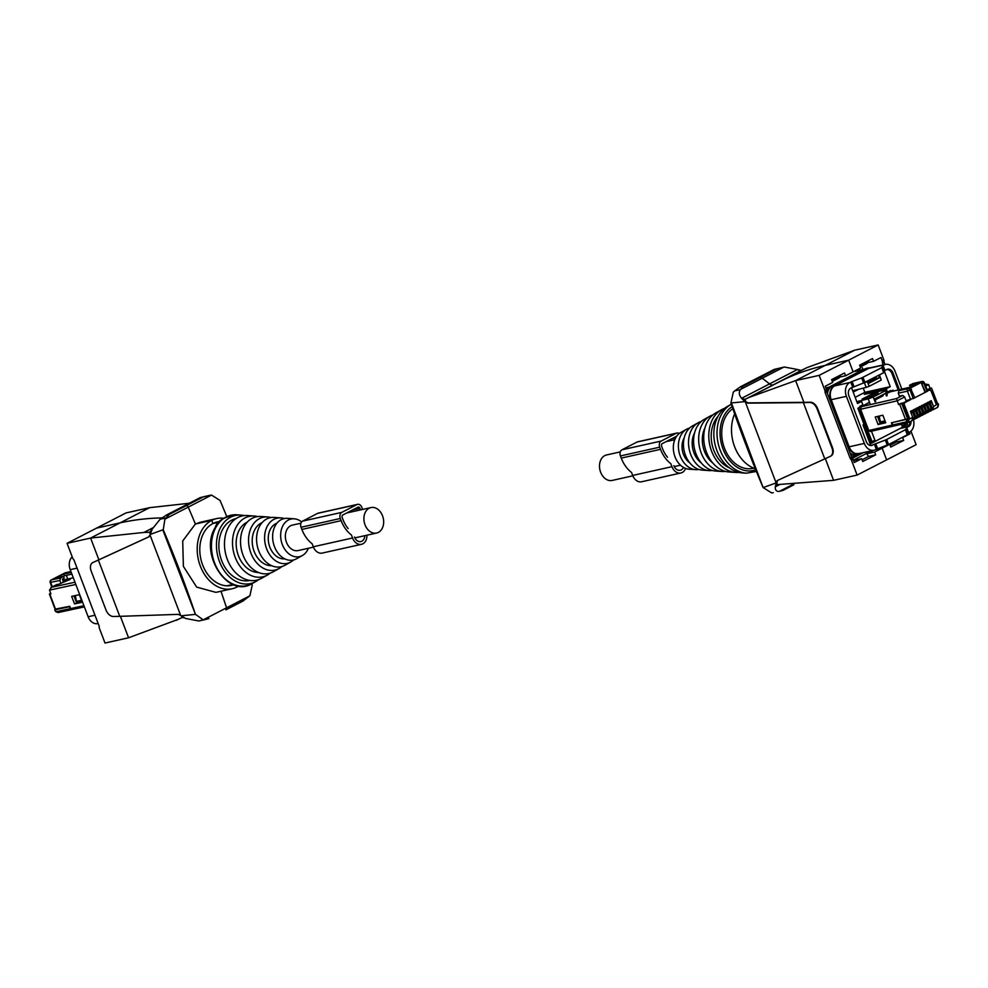 <?xml version="1.0" encoding="UTF-8"?>
<svg xmlns="http://www.w3.org/2000/svg" width="988" height="988" viewBox="0 0 988 988"><rect width="100%" height="100%" fill="white"/><g stroke="black" fill="none" stroke-linecap="round" stroke-linejoin="round"><path stroke-width="1.48" d="M632.839 475.821L612.227 480.427A13.042 9.707 -102.6 0 1 600.63 472.202A13.042 9.707 -102.6 0 1 606.546 454.962L620.291 451.887M300.92 523.208L292.399 525.11A13.042 9.707 77.4 0 0 286.495 542.363A13.042 9.707 77.4 0 0 298.092 550.575L313.455 547.142M365.029 524.813A13.042 9.707 77.4 0 0 376.626 533.038A13.042 9.707 77.4 0 0 382.529 515.798A13.042 9.707 77.4 0 0 370.932 507.573A13.042 9.707 77.4 0 0 365.029 524.813M258.634 579.635A34.876 25.947 -102.6 0 1 255.781 581.549A34.876 25.947 -102.6 0 1 223.486 569.582A34.876 25.947 -102.6 0 1 220.867 526.95A34.876 25.947 -102.6 0 1 240.949 515.094A34.876 25.947 -102.6 0 1 244.332 515.613M249.865 580.45A31.69 23.576 -102.6 0 1 223.609 564.914A31.69 23.576 -102.6 0 1 222.88 529.012A31.69 23.576 -102.6 0 1 236.046 518.589M270.267 573.089A30.974 23.045 -102.6 0 1 267.427 575.041A30.974 23.045 -102.6 0 1 238.75 564.42A30.974 23.045 -102.6 0 1 236.428 526.555A30.974 23.045 -102.6 0 1 254.249 516.02A30.974 23.045 -102.6 0 1 257.646 516.576M267.427 575.041L261.61 578.289A32.925 24.49 -102.6 0 1 231.118 567.001A32.925 24.49 -102.6 0 1 228.648 526.752A32.925 24.49 -102.6 0 1 247.605 515.551L254.249 516.02M258.51 572.497A26.157 19.451 -102.6 0 1 239.133 557.38A26.157 19.451 -102.6 0 1 239.467 529.679A26.157 19.451 -102.6 0 1 247.259 522.121M281.901 566.532A27.071 20.143 -102.6 0 1 279.073 568.532A27.071 20.143 -102.6 0 1 254.002 559.257A27.071 20.143 -102.6 0 1 251.977 526.159A27.071 20.143 -102.6 0 1 267.563 516.946A27.071 20.143 -102.6 0 1 270.971 517.551M279.073 568.532L273.256 571.793A29.023 21.588 -102.6 0 1 246.383 561.839A29.023 21.588 -102.6 0 1 244.197 526.357A29.023 21.588 -102.6 0 1 260.906 516.489L267.563 516.946M271.675 565.704A22.255 16.549 -102.6 0 1 254.867 553.119A22.255 16.549 -102.6 0 1 255.015 529.284A22.255 16.549 -102.6 0 1 262.067 522.664M293.535 559.961A23.169 17.241 -102.6 0 1 290.731 562.036A23.169 17.241 -102.6 0 1 269.267 554.083A23.169 17.241 -102.6 0 1 267.526 525.764A23.169 17.241 -102.6 0 1 280.864 517.885A23.169 17.241 -102.6 0 1 284.285 518.552M290.731 562.036L284.902 565.284A25.12 18.686 -102.6 0 1 261.635 556.664A25.12 18.686 -102.6 0 1 259.758 525.962A25.12 18.686 -102.6 0 1 274.207 517.416L280.864 517.885M284.84 558.887A18.352 13.647 -102.6 0 1 270.589 548.871A18.352 13.647 -102.6 0 1 270.576 528.889A18.352 13.647 -102.6 0 1 276.875 523.232M308.38 548.278A19.266 14.338 -102.6 0 1 307.404 550.328A19.266 14.338 -102.6 0 1 302.377 555.528A19.266 14.338 -102.6 0 1 284.532 548.92A19.266 14.338 -102.6 0 1 283.087 525.369A19.266 14.338 -102.6 0 1 294.177 518.811A19.266 14.338 -102.6 0 1 301.636 521.899M302.377 555.528L296.548 558.776A21.217 15.783 -102.6 0 1 276.899 551.502A21.217 15.783 -102.6 0 1 275.306 525.567A21.217 15.783 -102.6 0 1 287.52 518.342L294.177 518.811M98.145 623.502L97.763 623.589A10.843 8.065 -102.6 0 1 88.13 616.759L70.197 569.656A10.843 8.065 -102.6 0 1 72.21 556.861M189.276 503.25L149.596 507.671L120.104 522.862A441.537 289.608 62.7 0 1 161.946 517.897A441.537 289.608 -117.3 0 0 120.104 522.862L96.552 528.123L67.061 543.326L72.729 558.208A2.013 1.321 -117.3 0 0 73.408 559.27A2.013 1.321 62.7 0 1 74.1 560.32L99.022 625.812A2.013 1.321 62.7 0 1 99.183 626.985A2.013 1.321 62.7 0 0 99.343 628.158L105.012 643.04L128.564 637.779L120.388 616.314M67.061 543.326L90.612 538.065L98.874 559.788L92.835 562.58L148.756 536.904L150.188 534.446L162.785 529.852L195.426 614.314A802.799 526.567 -117.3 0 0 180.174 571.842A802.799 526.567 -117.3 0 0 163.242 529.753L162.785 529.852M226.87 585.81L232.97 584.451M232.266 588.725L215.915 592.368L196.674 587.107L183.373 566.371L182.718 540.967L195.389 524.011L211.753 520.355A35.926 26.725 77.4 0 0 199.218 562.827A35.926 26.725 77.4 0 0 232.266 588.725A35.926 26.725 77.4 0 0 237.108 586.958L236.601 585.625L237.108 586.958A35.926 26.725 77.4 0 0 238.713 586.032M226.314 609.645L242.863 601.112L249.878 595.801L226.561 607.818A802.799 526.567 -117.3 0 0 220.966 591.244A802.799 526.567 62.7 0 1 226.561 607.818A2.013 1.321 62.7 0 1 226.129 609.769A2.013 1.321 -117.3 0 0 226.561 607.818L203.232 619.846L195.426 614.314M225.919 609.843A2.013 1.321 -117.3 0 0 226.129 609.769A2.013 1.321 62.7 0 1 225.919 609.843L242.863 601.112M153.165 527.678L143.939 532.433L149.633 532.31L160.13 519.219L166.577 515.02L200.49 497.544L203.219 496.927L169.306 514.402L165.935 515.279L183.113 506.436A4.014 2.631 62.7 0 1 183.533 506.276L186.263 505.671A2.013 1.321 62.7 0 1 188.226 507.116A802.799 526.567 62.7 0 1 195.389 524.011A802.799 526.567 -117.3 0 0 188.226 507.116A2.013 1.321 -117.3 0 0 186.263 505.671L183.533 506.276A4.014 2.631 -117.3 0 0 183.113 506.436A4.014 2.631 -117.3 0 0 182.743 506.683M219.62 521.578A32.518 24.194 77.4 0 0 217.348 521.923A32.518 24.194 77.4 0 0 212.963 523.529L211.753 520.355L212.963 523.529A32.518 24.194 77.4 0 0 205.171 530.568A32.518 24.194 77.4 0 0 199.848 551.872A32.518 24.194 77.4 0 0 209.048 576.053A32.518 24.194 77.4 0 0 226.19 585.773A32.518 24.194 77.4 0 0 231.513 585.39A32.518 24.194 77.4 0 0 233.724 584.748M143.939 532.433L90.612 538.065L120.104 522.862L96.552 528.123L126.044 512.92L149.596 507.671M149.027 536.743L98.874 559.788M128.564 637.779L178.322 619.303M177.618 619.661L176.358 620.316M178.013 619.464L182.076 617.562L181.52 616.067M184.077 617.673L182.076 617.562M204.454 619.723L198.86 620.983L185.522 618.439L181.162 615.82L194.957 614.413M198.86 620.983L203.232 619.846M208.962 618.587L204.751 619.661M169.306 514.402L164.91 519.132L163.242 529.753M150.361 532.05L149.633 532.31L150.3 534.076M92.835 562.58A8.027 5.261 -117.3 0 0 92.699 562.654A8.027 5.261 -117.3 0 0 91.143 570.965L106.037 610.115A8.027 5.261 -117.3 0 0 113.348 616.475L119.758 616.339L98.343 560.06M150.028 534.99L180.643 615.425L178.235 614.363L119.758 616.339M151.905 530.124L150.188 534.446M216.607 518.601L200.255 522.244L195.389 524.011L211.753 520.355A35.926 26.725 77.4 0 1 216.607 518.601A35.926 26.725 77.4 0 1 223.584 518.28M203.219 496.927L209.876 495.309L200.28 497.582L183.113 506.436M164.91 519.132L211.556 495.087L204.108 496.594M251.829 583.747A802.799 526.567 62.7 0 1 252.249 585.019L249.878 595.801M211.556 495.087L220.065 500.459A802.799 526.567 62.7 0 1 226.758 516.551M74.989 582.216L51.45 587.292L49.499 590.132L50.894 593.85L49.4 594.097L50.697 593.319M72.001 609.559L84.375 606.891L72.21 609.485A1.544 1.149 77.8 0 1 70.642 608.583L69.778 606.286L55.587 609.04M79.361 594.714L71.667 596.369L74.52 603.915L82.202 602.26L79.361 594.714M63.022 580.969L70.148 579.437L51.005 587.49L57.205 584.328M74.52 603.915L81.967 601.643L76.928 602.717L76.434 601.408L81.473 600.334M74.026 595.863L76.595 602.804M73.297 577.782L62.763 580.166M60.935 583.402L59.873 580.475L60.527 577.955L63.59 576.375L64.22 578.054L62.429 579.19L63.405 582.117M71.902 574.114L71.26 572.423M66.307 575.337L67.703 578.993M71.766 574.164L64.269 575.782L63.689 574.09L56.155 577.98L63.59 576.375M63.689 574.09L71.136 572.497M65.616 572.756A2.013 1.494 77.8 0 0 65.035 572.879A2.013 1.321 -117.3 0 0 64.825 572.966A2.013 1.321 -117.3 0 0 64.628 573.102M55.513 609.361L54.76 609.843L55.155 610.868L58.193 612.535L55.896 611.757L70.37 608.633L69.654 606.718L54.76 609.843M55.414 610.078L55.896 611.757L55.18 609.843M71.865 609.571L58.193 612.535M71.951 609.534L70.37 608.633M75.347 595.579L76.434 601.408M858.918 407.711L857.88 408.254L864.031 424.432L863.03 424.951L870.761 445.551M892.226 390.544L893.016 390.137L893.387 391.087M857.115 402.449L861.573 401.449L862.845 404.796L859.684 406.426L859.955 407.167M856.794 401.597L868.217 398.868L870.058 403.709M871.54 394.249L862.104 399.103L868.65 397.645L878.085 392.792L871.54 394.249L872.058 395.62M867.118 393.804L866.834 393.076L864.29 394.385L885.372 390.025L887.212 394.867M866.834 393.076L886.211 388.753L887.483 392.1L886.261 392.372M861.573 401.449L857.535 403.536L851.508 387.691M909.849 421.691A6.027 4.483 77.4 0 1 908.38 426.174L906.749 423.037M898.191 389.976L891.905 373.464A6.027 4.483 77.4 0 0 886.557 369.673A6.027 4.483 77.4 0 0 886.409 369.71L886.557 369.673M884.371 371.216L890.25 386.666L864.858 392.335L855.163 397.337M886.211 388.753L890.25 386.666M887.483 392.1L890.657 390.47L890.929 391.211M908.021 426.359L901.389 427.829M868.217 398.868L873.219 397.015L875.059 401.857M885.372 390.025L885.297 390.791L873.219 397.015M885.297 390.791L887.138 395.62M864.426 382.764L867.378 381.664L869.144 386.32L866.192 387.407L864.426 382.764L863.512 382.986M875.072 377.157L876.924 378.318L879.542 377.725L868.773 383.282L868.032 381.331L867.378 381.664M868.032 381.331L866.155 381.751M879.122 375.07L876.936 376.193M864.858 392.335L863.265 388.136M875.714 401.511L874.726 398.905L885.495 393.36L886.483 395.966M883.939 394.163L882.729 395.99L875.109 399.918M858.646 389.284L853.175 392.1M866.192 387.407L852.669 390.754M879.456 375.44L881.222 380.096L869.144 386.32M879.542 377.725L878.801 375.773M875.207 377.527L867.699 381.405M879.493 374.995L881.222 380.096M876.924 378.318L868.526 382.64M730.997 404.438L727.378 406.451A34.876 25.947 77.4 0 0 714.645 442.587A34.876 25.947 77.4 0 0 739.864 472.61A34.876 25.947 77.4 0 0 742.223 472.906L746.36 473.203A36.087 26.849 -102.6 0 1 743.915 472.894A36.087 26.849 -102.6 0 1 717.831 441.821A36.087 26.849 -102.6 0 1 730.997 404.438L731.342 404.253M717.918 416.504A29.739 22.119 77.4 0 0 712.138 444.748A29.739 22.119 77.4 0 0 729.391 467.843M724.537 408.365A32.925 24.49 77.4 0 0 721.561 409.711L715.732 412.959A30.974 23.045 77.4 0 0 704.432 445.045A30.974 23.045 77.4 0 0 726.822 471.708A30.974 23.045 77.4 0 0 728.922 471.98L735.566 472.449A32.925 24.49 77.4 0 0 738.826 472.388M721.561 409.711A32.925 24.49 77.4 0 0 709.532 443.822A32.925 24.49 77.4 0 0 733.343 472.165A32.925 24.49 77.4 0 0 735.566 472.449M704.963 427.928A24.206 18.006 77.4 0 0 712.805 463.014M712.891 414.911A29.023 21.588 77.4 0 0 709.915 416.207L704.086 419.468A27.071 20.143 77.4 0 0 694.206 447.515A27.071 20.143 77.4 0 0 713.781 470.819A27.071 20.143 77.4 0 0 715.608 471.054L722.265 471.511A29.023 21.588 77.4 0 0 725.513 471.424M709.915 416.207A29.023 21.588 77.4 0 0 699.319 446.28A29.023 21.588 77.4 0 0 720.301 471.264A29.023 21.588 77.4 0 0 722.265 471.511M694.576 432.929A20.303 15.104 77.4 0 0 701.27 462.915M701.258 421.468A25.12 18.686 77.4 0 0 698.269 422.716L692.44 425.964A23.169 17.241 77.4 0 0 683.98 449.972A23.169 17.241 77.4 0 0 700.739 469.918A23.169 17.241 77.4 0 0 702.307 470.115L708.952 470.584A25.12 18.686 77.4 0 0 712.2 470.449M698.269 422.716A25.12 18.686 77.4 0 0 689.093 448.737A25.12 18.686 77.4 0 0 707.26 470.362A25.12 18.686 77.4 0 0 708.952 470.584M684.178 437.943A16.401 12.202 77.4 0 0 689.735 462.792M689.624 428.039A21.217 15.783 77.4 0 0 686.623 429.224L680.794 432.472A19.266 14.338 77.4 0 0 673.767 452.43A19.266 14.338 77.4 0 0 687.685 469.016A19.266 14.338 77.4 0 0 688.994 469.189L695.651 469.658A21.217 15.783 77.4 0 0 698.874 469.448M686.623 429.224A21.217 15.783 77.4 0 0 678.867 451.207A21.217 15.783 77.4 0 0 694.218 469.473A21.217 15.783 77.4 0 0 695.651 469.658M753.708 468.164L752.868 468.349A31.912 23.737 -102.6 0 1 721.722 432.707A31.912 23.737 -102.6 0 1 732.861 408.674M860.585 368.042L855.015 371.402A10.843 8.065 77.4 0 1 856.473 370.871L863.92 369.216M863.611 369.351A10.843 8.065 77.4 0 0 863.006 369.623L828.907 387.197A10.843 8.065 77.4 0 0 826.437 389.358M862.956 369.426L862.289 367.66M850.853 455.011A10.843 8.065 77.4 0 0 852.138 455.048M888.583 444.538L886.656 439.499L906.008 429.41L907.923 434.461L888.583 444.538L876.307 449.256L874.392 444.217L870.836 445.563M874.392 444.217L885.322 440.068L887.249 445.119M886.656 439.499L885.322 440.068M906.008 429.41L906.712 427.557L908.627 432.596L908.058 433.003L906.144 427.965M911.01 421.098A6.027 4.483 77.4 0 1 908.59 426.581L906.712 427.557M853.99 386.53L852.076 381.479L861.672 377.922L863.586 382.961L850.767 388.074A6.027 4.483 77.4 0 0 848.853 395.731L866.34 441.685A6.027 4.483 77.4 0 0 871.7 445.477A6.027 4.483 77.4 0 0 872.503 445.18M901.846 389.124L895.042 371.241A10.843 8.065 77.4 0 0 885.409 364.411A10.843 8.065 77.4 0 0 883.939 364.943L883.05 365.399L884.976 370.451L886.854 369.475A6.027 4.483 77.4 0 1 887.669 369.179A6.027 4.483 77.4 0 1 893.016 372.97L891.818 373.242M884.976 370.451L884.408 370.846L882.482 365.807L883.05 365.399M863.586 382.961L883.704 372.711L884.408 370.846M913.431 419.776A10.843 8.065 77.4 0 1 909.516 432.139L908.627 432.596M899.389 389.692L893.016 372.97M907.923 434.461L908.058 433.003M852.076 381.479L849.841 382.517A10.843 8.065 77.4 0 0 846.395 396.312L864.327 443.414A10.843 8.065 77.4 0 0 873.96 450.244A10.843 8.065 77.4 0 0 875.417 449.713L876.307 449.256M885.409 364.411L870.218 367.808A10.843 8.065 77.4 0 0 868.761 368.339L834.662 385.913A10.843 8.065 77.4 0 0 831.217 399.708L849.137 446.811A10.843 8.065 77.4 0 0 858.782 453.64L873.96 450.244M861.672 377.922L881.778 367.66L882.482 365.807M838.614 377.972L840.516 375.971M866.624 363.535L868.526 361.534M860.029 453.356L851.705 457.246A2.013 1.321 -117.3 0 0 852.385 458.296L850.779 459.136A2.013 1.321 62.7 0 1 850.088 458.074L825.165 392.594A2.013 1.321 62.7 0 1 825.005 391.421A2.013 1.321 62.7 0 0 824.832 390.248L819.176 375.366L795.624 380.615L803.899 402.338L810.296 402.202A8.027 5.261 62.7 0 1 817.607 408.563L817.076 408.847A8.027 5.261 -117.3 0 0 809.752 402.474L803.355 402.622L824.77 458.889L830.266 456.37A8.027 5.261 -117.3 0 0 830.414 456.295A8.027 5.261 -117.3 0 0 831.97 447.996L817.076 408.847M870.033 451.121L868.921 451.528M859.56 453.887L857.102 453.418M863.314 452.615L851.878 457.617M869.749 452.22L868.748 451.405M862.87 452.85L852.385 458.309A2.013 1.321 -117.3 0 1 853.076 459.358L854.274 462.52L861.684 458.704L862.746 461.495L875.677 454.838L874.615 452.047L889.694 444.267L890.756 447.058L903.687 440.401L902.624 437.61L910.034 433.794L909.417 432.188M777.766 382.652A441.537 289.608 62.7 0 1 778.606 382.22A441.537 289.608 62.7 0 1 825.116 365.424L848.667 360.163L878.159 344.96L883.815 359.842A2.013 1.321 62.7 0 1 883.976 361.015A2.013 1.321 -117.3 0 0 884.149 362.188L885.026 364.498M749.2 397.374L795.624 380.615L825.116 365.424L848.667 360.163L853.126 371.883L860.672 367.993L859.609 365.202L872.528 358.545L873.59 361.336L881 357.52L882.198 360.682A2.013 1.321 62.7 0 1 882.37 361.855L883.976 361.015M878.159 344.96L854.608 350.221L806.813 367.684L778.606 382.22A441.537 289.608 -117.3 0 1 825.116 365.424L854.608 350.221M853.076 459.358L851.458 460.198L857.127 475.08L886.619 459.877L882.161 448.157L875.603 449.614L882.161 448.157L886.619 459.877L916.111 444.674L910.948 431.139M776.692 383.208A200.7 131.639 62.7 0 1 773.481 384.74A6.027 3.952 62.7 0 1 769.566 383.9A6.027 3.952 -117.3 0 0 773.481 384.74A200.7 131.639 -117.3 0 0 776.692 383.208M756.857 378.355A2.013 1.321 -117.3 0 1 757.043 378.231L774.209 369.413L740.308 386.888L734.566 390.939L740.457 389.618C738.579 392.224 738.962 395.114 741.605 398.312L769.566 383.9L762.254 378.219A4.014 2.631 -117.3 0 0 759.982 377.54L757.253 378.157A2.013 1.321 -117.3 0 0 757.043 378.231A2.013 1.321 62.7 0 1 757.253 378.157L759.982 377.54A4.014 2.631 62.7 0 1 762.254 378.219L769.566 383.9L797.514 369.487L801.083 370.438L804.837 368.697M883.235 364.893L882.531 363.028A2.013 1.321 62.7 0 1 882.37 361.855M757.043 378.231L739.987 387.024L743.038 386.283L776.939 368.808L774.209 369.413L784.311 367.017L797.514 369.487M776.939 368.808L779.927 368.154M797.649 369.561L799.094 370.327M865.29 362.275L865.612 363.115L873.59 361.336M888.644 444.501L889.694 444.267M903.687 440.401L896.659 441.969L890.102 445.341M896.659 441.969L895.424 441.006M907.947 434.251L910.034 433.794M901.575 437.845L902.624 437.61M857.127 475.08L833.576 480.329L825.326 458.63M819.176 375.366L848.667 360.163L853.126 371.883L845.58 375.773L844.518 372.982L831.6 379.639L832.662 382.43L825.252 386.246L826.45 389.408L824.832 390.248M851.458 460.198A2.013 1.321 -117.3 0 0 850.779 459.136M830.55 456.221L830.809 456.098A8.027 5.261 62.7 0 0 830.957 456.024A8.027 5.261 62.7 0 0 832.514 447.712L817.607 408.563M778.927 491.431L779.186 491.382C776.42 491.654 775.123 490.134 775.296 486.825L777.433 484.602L833.576 480.329M776.642 481.699L775.296 486.726L777.68 480.341M826.45 389.408A2.013 1.321 -117.3 0 1 826.61 390.581A2.013 1.321 -117.3 0 0 826.783 391.754L851.705 457.246L850.088 458.074M749.571 397.188L744.989 399.35L745.903 401.783L741.679 398.411L744.989 399.35M741.605 398.312L744.853 401.634L730.91 402.981A802.799 526.567 -117.3 0 0 746.162 445.452A802.799 526.567 -117.3 0 0 763.094 487.541L731.379 402.869M740.457 389.618L743.038 386.283M734.566 390.939L733.281 392.199L730.91 402.981M773.295 492.691L771.616 492.913L763.094 487.541M755.314 468.744A35.926 26.725 -102.6 0 1 734.652 413.886M779.186 491.382L782.891 490.419L793.895 484.75M776.741 484.836L777.433 484.602L776.506 482.181M776.099 481.983L777.148 480.613L824.77 458.889M745.903 401.783L748.2 402.869L803.899 402.338M746.348 402.128L747.657 403.153L803.355 402.622M745.817 402.412L744.853 401.634M775.827 483.021L763.563 487.43M875.677 454.838L868.65 456.407L862.092 459.778M868.65 456.407L866.624 453.825L874.615 452.047M853.533 460.569L861.684 458.704M873.429 450.367L866.624 453.825M837.281 376.712L837.602 377.552L845.58 375.773M924.817 383.974L928.621 384.616L930.054 388.333L931.548 388.062L936.995 403.326M890.559 391.779A2.013 1.494 77 0 0 890.015 391.903L909.454 387.407M901.427 424.272L902.476 426.94L901.686 424.21M858.733 407.723L872.083 441.685A1.21 0.79 62.7 0 1 872.145 442.575L871.218 442.056L858.276 408.402L869.502 402.252M886.656 393.409L892.127 390.593L892.399 391.31M871.478 431.2L874.886 440.24L874.936 441.13L872.145 442.575M869.576 402.437L861.252 406.723L860.622 409.279L868.785 430.521L870.181 431.497L893.671 426.063A1.544 1.149 77 0 0 893.794 426.026M886.73 393.595L890.015 391.903M936.118 404.055L936.97 403.623M928.226 390.248L927.905 389.433L931.104 388.383M927.905 389.433L930.054 388.333M913.147 383.554L909.54 385.258L916.938 383.542L909.392 387.432L898.944 390.717L898.29 393.236L899.376 396.151L902.662 395.398L904.662 396.966L906.045 400.708L914.851 397.843L910.38 388.049L921.162 382.492L925.101 392.409L927.226 391.1M930.684 390.692L930.004 388.951M902.476 426.94L905.267 425.495L904.773 423.494M905.181 423.395L905.551 424.358M900.747 403.437L902.834 402.956L908.59 418.245L905.539 419.53L899.685 404.29L898.598 404.537L900.747 403.437M877.542 416.442L880.172 423.407L878.097 424.519L875.195 416.985L882.84 415.219L885.742 422.753L878.097 424.519M885.52 422.172L880.172 423.407M905.539 419.53L891.411 422.802L892.288 425.087A1.544 1.149 77 0 0 893.671 426.063M861.252 406.723L896.499 398.572L898.598 404.537M914.802 397.719L925.101 392.409M909.54 385.258L910.528 386.851M899.685 404.29L902.834 402.956M925.633 392.285L921.162 382.492M927.744 391.075L924.274 382.665L923.706 383.097L921.705 381.578L912.603 383.677M898.29 393.236L907.392 391.137A2.013 1.494 -103 0 1 908.046 388.617A2.013 1.321 62.7 0 1 910.047 390.137L913.307 398.646M912.665 419.962L913.492 419.764L914.345 416.541L911.986 410.576L910.479 411.354L912.702 417.393L912.072 420.542L907.886 422.703A3.013 1.976 62.7 0 1 907.577 422.815L907.886 422.703A3.013 1.976 62.7 0 0 908.466 419.579L912.702 417.393M915.444 418.529L916.247 418.344L917.099 415.121L914.74 409.156L913.233 409.934L915.481 415.96L914.863 419.11L913.826 419.641M918.198 417.121L918.988 416.936L919.84 413.713L917.482 407.748L915.975 408.526L918.223 414.54L917.617 417.689L916.247 418.344M920.94 415.701L921.742 415.516L922.594 412.292L920.236 406.327L918.729 407.105L920.977 413.132L920.359 416.269L919.322 416.813M923.694 414.281L924.484 414.096L925.336 410.872L922.977 404.919L921.471 405.685L923.718 411.712L923.113 414.861L921.742 415.516M926.435 412.873L927.238 412.688L928.078 409.464L925.731 403.499L924.212 404.277L926.472 410.292L925.855 413.441L924.817 413.972M929.189 411.453L929.98 411.267L930.832 408.044L928.473 402.079L926.966 402.857L929.214 408.884L928.596 412.021L927.238 412.688M931.943 410.02L932.771 409.835L933.611 406.611L931.215 400.671L929.708 401.449L931.956 407.464L931.351 410.613L930.313 411.144M927.67 390.878L929.412 389.976L931.067 390.915L936.315 404.549L938.069 403.549L938.464 404.574L937.266 407.562A3.013 1.976 -117.3 0 0 937.847 404.425L938.402 405.488M903.551 404.87L904.823 402.647L910.689 399.634M904.316 404.697L909.565 418.332L893.238 422.382M910.985 412.675L912.653 412.292M913.604 410.909L914.74 409.156M913.739 411.267L915.394 410.885M916.345 409.489L917.482 407.748M916.481 409.847L918.148 409.464M919.099 408.081L920.236 406.327M919.235 408.427L920.89 408.044M921.841 406.661L922.977 404.919M921.977 407.019L923.644 406.636M924.595 405.241L925.731 403.499M924.731 405.599L926.386 405.216M927.337 403.833L928.473 402.079M927.473 404.178L929.128 403.796M930.091 402.412L931.215 400.671M930.214 402.771L931.882 402.388M936.957 407.674A3.013 1.976 -117.3 0 0 937.266 407.562L932.771 409.835M936.575 403.82L938.069 403.549M929.412 389.976L927.485 390.433M904.823 402.647L902.946 403.092L908.812 400.066M907.478 418.826L909.565 418.332M907.577 422.815L906.959 421.629L908.244 419.023M910.85 412.329L911.986 410.576M907.392 422.889L893.93 426.001L891.806 423.111M885.507 422.148L880.765 423.247L879.135 416.072M885.013 420.851L880.259 421.938M868.724 397.608L877.122 393.286M868.785 397.312L877.109 393.249M857.955 408.205L871.441 443.266L870.119 443.575M905.403 423.346L906.181 425.371L871.441 443.266M893.029 391.162L892.695 390.297M366.906 535.212A10.041 7.459 -102.6 0 1 361.497 544.314A10.041 7.459 -102.6 0 1 352.568 537.991L351.444 535.014A29.134 21.674 -102.6 0 1 341.144 520.651L340.317 518.49A4.817 3.582 -102.6 0 1 341.848 512.364L356.94 504.584A4.817 3.582 -102.6 0 1 357.582 504.349A4.817 3.582 -102.6 0 1 361.867 507.387L362.645 509.425M364.782 535.681A7.225 5.372 -102.6 0 1 360.879 541.572A7.225 5.372 -102.6 0 1 354.457 537.015M348.147 528.592A26.318 19.587 -102.6 0 1 343.034 519.676L342.206 517.514A2.013 1.494 -102.6 0 1 342.848 514.97L357.928 507.19A2.013 1.494 -102.6 0 1 359.978 508.363L360.571 509.894M340.317 518.49L301.056 527.259A4.817 3.582 -102.6 0 1 302.587 521.133L317.667 513.352A4.817 3.582 -102.6 0 1 318.321 513.118L357.582 504.349M301.056 527.259L301.871 529.42A29.134 21.674 -102.6 0 0 312.171 543.783L313.307 546.759A10.041 7.459 -102.6 0 0 322.224 553.082L361.497 544.314M685.598 468.436A10.041 7.459 -102.6 0 1 680.868 472.993A10.041 7.459 -102.6 0 1 671.951 466.669L670.815 463.681A29.134 21.674 -102.6 0 1 660.527 449.33L659.7 447.169A4.817 3.582 -102.6 0 1 661.231 441.031L676.311 433.263A4.817 3.582 -102.6 0 1 676.965 433.028A4.817 3.582 -102.6 0 1 679.262 433.497M683.474 467.423A7.225 5.372 -102.6 0 1 680.263 470.251A7.225 5.372 -102.6 0 1 673.841 465.694M667.518 457.271A26.318 19.587 -102.6 0 1 662.405 448.354L661.59 446.193A2.013 1.494 -102.6 0 1 662.219 443.637L676.718 436.165M659.7 447.169L620.427 455.937A4.817 3.582 -102.6 0 1 621.958 449.799L637.05 442.031A4.817 3.582 -102.6 0 1 637.692 441.797L676.965 433.028M620.427 455.937L621.254 458.099A29.134 21.674 -102.6 0 0 631.554 472.462L632.678 475.438A10.041 7.459 -102.6 0 0 641.607 481.761L680.868 472.993M236.811 514.797A36.087 26.849 77.4 0 0 216.039 527.073A36.087 26.849 77.4 0 0 218.743 571.188A36.087 26.849 77.4 0 0 252.162 583.562C227.895 599.136 198.637 553.404 215.285 527.431C217.039 520.985 224.214 516.773 236.811 514.797L240.949 515.094M94.996 615.228L88.13 616.759M70.197 569.656L77.064 568.125M151.325 531.248L149.139 532.371M160.13 519.219L166.021 517.91M49.808 594.084L55.563 609.349M70.642 608.583L83.931 605.718M75.841 584.451L49.499 590.132M59.873 580.475L50.19 582.451L51.796 587.082M52.253 586.847L50.721 582.451A2.013 1.494 -102.2 0 1 51.376 579.931L60.527 577.955M70.938 571.57L65.319 572.781A2.013 2.013 0 0 0 64.825 572.966L51.166 580.005L65.035 572.879L70.951 571.607M71.507 609.633L58.428 612.449M826.561 389.741L829.636 386.864A11.337 8.435 77.4 0 0 826.586 389.852M850.804 454.9A10.93 8.126 77.4 0 0 853.064 454.986L850.816 454.912M863.351 369.487L865.71 368.734A2.013 1.321 62.7 0 1 865.846 368.709A11.115 8.275 77.4 0 1 867.822 368.079L866.748 368.314A11.115 8.275 77.4 0 0 865.71 368.734L831.884 386.172A11.523 8.571 77.4 0 0 827.376 393.323M829.574 386.888L864.475 369.006A10.93 8.126 77.4 0 0 863.463 369.426L831.884 386.172A2.013 1.321 62.7 0 1 832.02 386.135A11.523 8.571 77.4 0 0 827.475 393.57M850.162 453.208A11.115 8.275 77.4 0 0 855.41 454.653A11.115 8.275 77.4 0 0 855.954 454.554M867.279 368.178A11.115 8.275 77.4 0 0 866.748 368.314L864.475 369.006M850.1 453.023A11.115 8.275 77.4 0 0 856.497 454.406L853.064 454.986M830.068 400.387L830.797 400.214A11.337 8.435 -102.6 0 1 834.403 385.789L832.02 386.135L865.846 368.709L868.23 368.363A10.93 8.126 -102.6 0 1 870.169 367.746A10.93 8.126 -102.6 0 1 870.749 367.684L867.822 368.079M831.34 400.041L848.581 446.947L847.852 447.119M859.313 453.517A10.93 8.126 -102.6 0 1 858.757 453.714A10.93 8.126 -102.6 0 1 848.581 446.947L849.124 446.774M834.737 385.876L868.563 368.438M755.734 469.794A34.111 25.379 -102.6 0 1 745.495 470.609A34.111 25.379 -102.6 0 1 721.005 442.105A34.111 25.379 -102.6 0 1 732.145 406.587M863.006 369.623L855.015 371.402M828.907 387.197L825.869 387.876M908.59 426.581L900.167 428.471M877.64 448.676L875.726 443.637M850.73 382.06L852.656 387.098M868.761 368.339L883.939 364.943M849.841 382.517L834.662 385.913M831.217 399.708L846.395 396.312M864.327 443.414L849.137 446.811M882.346 367.264L884.272 372.303M883.704 372.711L881.778 367.66M863.006 377.342L864.92 382.381M905.44 429.817L907.355 434.856M831.896 380.417L837.577 377.49M859.906 365.992L865.587 363.053M869.428 451.924L853.385 460.186M858.98 454.9L858.708 454.282M856.114 455.431L856.46 456.209M882.198 360.682L883.815 359.842M882.531 363.028L884.149 362.188M740.827 389.26L783.682 367.178M745.409 399.201L801.54 370.278M826.783 391.754L825.165 392.594M826.61 390.581L825.005 391.421M792.253 484.762L779.643 491.258M779.705 484.552L775.296 486.825M775.963 482.477L745.347 402.042M902.402 426.05L905.206 424.605A1.21 0.79 62.7 0 1 905.267 425.495M871.218 442.056L874.886 440.24M928.621 384.616L925.694 386.123M896.499 398.572L902.662 395.398M893.461 426.087L870.379 431.423M868.785 430.521L892.288 425.087M904.662 396.966L897.166 400.819L860.622 409.279M911.492 389.396L907.392 391.137L910.652 399.634M901.723 403.524L907.589 418.764M922.261 383.838L923.706 383.097L927.176 391.495M912.863 383.579L921.965 381.479A2.013 1.494 77 0 0 921.705 381.578L908.046 388.617L898.944 390.717M914.345 416.541L915.481 415.96M917.099 415.121L918.223 414.54M919.84 413.713L920.977 413.132M922.594 412.292L923.718 411.712M925.336 410.872L926.472 410.292M928.078 409.464L929.214 408.884M930.832 408.044L931.956 407.464M933.611 406.611L937.637 403.87M892.547 425.025L906.947 421.703L906.206 419.789M907.231 422.901L894.14 425.927M356.94 504.584L317.667 513.352M341.848 512.364L302.587 521.133M341.144 520.651L301.871 529.42M352.568 537.991L313.307 546.759M359.978 508.363L352.358 510.055M676.311 433.263L637.05 442.031M661.231 441.031L621.958 449.799M660.527 449.33L621.254 458.099M671.951 466.669L632.678 475.438M675.656 437.857L671.741 438.734M674.792 439.722L666.035 441.673M680.473 465.187L674.224 466.583M354.853 537.904L376.626 533.038M346.652 512.994L370.932 507.573M255.781 581.549L252.162 583.562M212.951 523.529L219.064 522.158M49.4 594.097L55.155 609.361M51.166 580.005A2.013 2.013 0 0 0 50.19 582.451M859.832 453.282L856.497 454.406M746.36 473.203L756.413 471.449M850.989 455.369L852.471 455.048M832.267 381.405L839.331 377.762M860.276 366.968L867.341 363.325M750.398 396.756L778.606 382.22M890.274 391.804L909.578 387.345M931.548 388.062L937.402 403.302M924.274 382.665A2.013 2.013 0 0 0 921.965 381.479"/></g></svg>
